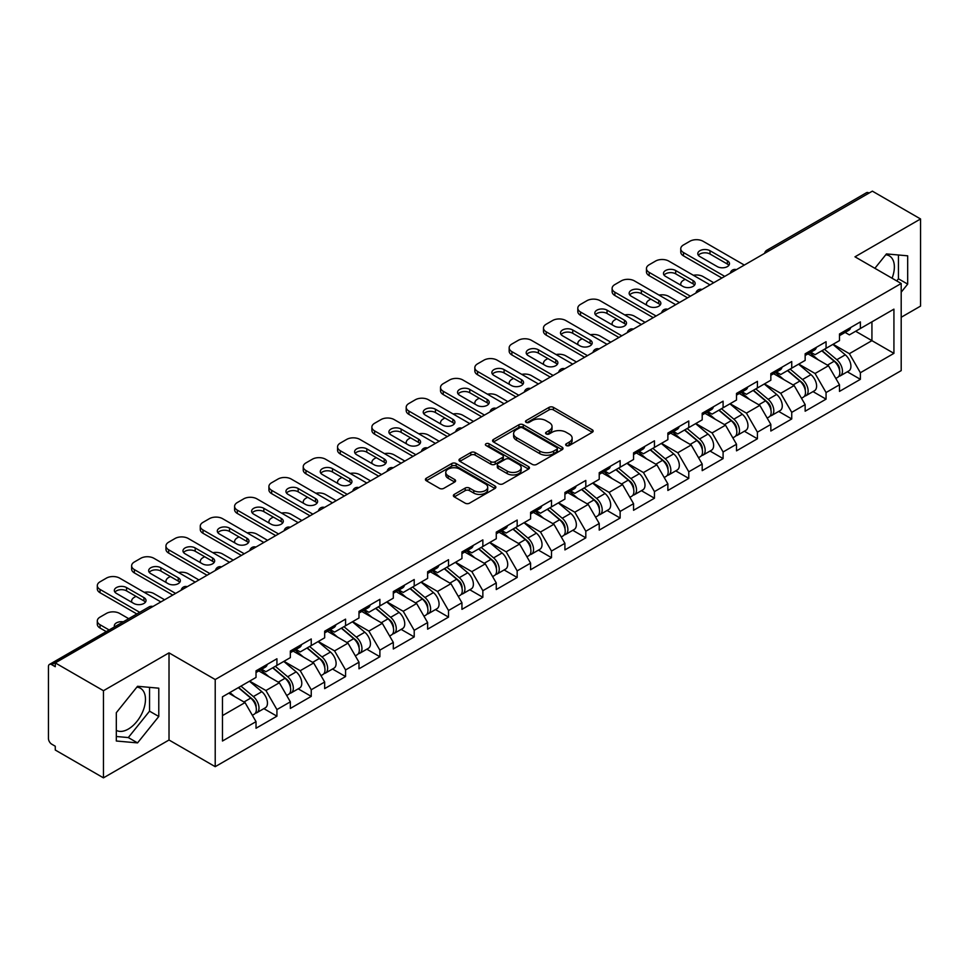 <?xml version="1.0" encoding="UTF-8"?>
<svg xmlns="http://www.w3.org/2000/svg" width="969" height="969" viewBox="0 0 969 969"><rect width="100%" height="100%" fill="white"/><g stroke="black" fill="none" stroke-linecap="round" stroke-linejoin="round"><path stroke-width="1.45" d="M566.296 445.546A2.132 1.235 0 0 0 569.312 445.546L592.265 432.295A3.052 1.768 0 0 0 593.161 431.048A3.052 1.768 0 0 0 592.265 429.8L553.396 407.355A3.052 1.768 0 0 0 549.072 407.355L526.131 420.607A2.132 1.235 0 0 0 525.501 421.479A2.132 1.235 0 0 0 526.131 422.351A2.132 1.235 0 0 0 529.147 422.351L532.114 420.643A9.775 5.644 0 0 1 545.935 420.643L549.181 422.508A9.775 5.644 0 0 1 552.039 426.493A9.775 5.644 0 0 1 549.181 430.49L546.213 432.198A2.132 1.235 0 0 0 545.583 433.07A2.132 1.235 0 0 0 546.213 433.942A2.132 1.235 0 0 0 549.229 433.942L552.209 432.235A9.775 5.644 0 0 1 566.029 432.235L569.263 434.1A9.775 5.644 0 0 1 572.122 438.097A9.775 5.644 0 0 1 569.263 442.082L566.296 443.802A2.132 1.235 0 0 0 565.666 444.674A2.132 1.235 0 0 0 566.296 445.546L566.296 443.802M116.316 730.36A24.273 14.014 120 0 0 128.308 729.076A24.273 14.014 120 0 0 144.163 707.685A24.273 14.014 120 0 0 140.444 688.244A24.273 14.014 120 0 0 136.859 687.142M885.763 254.774A24.273 14.014 -60 0 1 889.348 255.877A24.273 14.014 -60 0 1 892.061 278.224M454.267 494.384A3.052 1.768 0 0 0 453.371 495.631A3.052 1.768 0 0 0 454.267 496.879L465.181 503.177A3.052 1.768 0 0 0 469.493 503.177L494.977 488.461A3.052 1.768 0 0 0 495.874 487.213A3.052 1.768 0 0 0 494.977 485.966L456.108 463.521A3.052 1.768 0 0 0 451.784 463.521L426.299 478.238A3.052 1.768 0 0 0 425.415 479.485A3.052 1.768 0 0 0 426.299 480.733L439.478 488.34A3.052 1.768 0 0 0 443.802 488.34L454.703 482.041A3.052 1.768 0 0 0 455.6 480.794A3.052 1.768 0 0 0 454.703 479.546L448.175 475.779A8.164 4.712 0 0 1 445.776 472.436A8.164 4.712 0 0 1 450.815 468.088A8.164 4.712 0 0 1 459.718 469.105L485.312 483.882A8.164 4.712 0 0 1 487.71 487.213A8.164 4.712 0 0 1 482.659 491.574A8.164 4.712 0 0 1 473.756 490.544L469.493 488.085A3.052 1.768 0 0 0 465.181 488.085L454.267 494.384L454.267 496.879M169.018 652.864L103.453 690.715L55.269 662.893L872.366 191.147L920.55 218.97L854.985 256.821L901.194 283.493L215.215 679.535L169.018 652.864L169.018 740.001L215.215 766.673L215.215 679.535M532.332 464.393A3.052 1.768 0 0 0 536.656 464.393L562.141 449.689A3.052 1.768 0 0 0 563.025 448.441A3.052 1.768 0 0 0 562.141 447.193L523.26 424.749A3.052 1.768 0 0 0 518.948 424.749L493.463 439.466A3.052 1.768 0 0 0 492.567 440.713A3.052 1.768 0 0 0 493.463 441.961L532.332 464.393M486.874 446.006A2.132 1.235 0 0 1 489.042 446.309L489.042 443.766L528.553 466.586A3.052 1.768 0 0 1 529.449 467.833A3.052 1.768 0 0 1 528.553 469.069L503.068 483.785A3.052 1.768 0 0 1 498.756 483.785L459.887 461.341L470.789 455.091L470.789 452.559L459.887 458.846A3.052 1.768 0 0 0 458.991 460.093A3.052 1.768 0 0 0 459.887 461.341L459.887 458.846M470.789 455.091A3.052 1.768 0 0 1 475.113 455.091L475.113 452.559A3.052 1.768 0 0 0 470.789 452.559M475.113 452.559L490.871 461.656A3.052 1.768 0 0 0 495.195 461.656L502.426 457.477A3.052 1.768 0 0 0 503.323 456.229A3.052 1.768 0 0 0 502.426 454.982L486.014 445.51A2.132 1.235 0 0 1 485.384 444.638A2.132 1.235 0 0 1 486.704 443.499A2.132 1.235 0 0 1 489.042 443.766M215.215 766.673L901.194 370.63L901.194 283.493M263.871 708.642L276.928 716.188L276.928 709.574L265.93 690.522L249.639 681.122M276.928 716.188L256.022 728.252L256.022 721.639L222.47 741.019L222.47 696.808L256.022 677.44L256.022 670.839L276.928 658.775L276.928 665.376L290.349 657.624L290.349 651.023L311.243 638.959L311.243 645.56L324.663 637.808L324.663 631.207L345.57 619.143L345.57 625.744L358.99 617.992L358.99 611.391L379.884 599.327L379.884 605.928L393.305 598.176L393.305 591.574L414.211 579.51L414.211 586.112L427.632 578.372L427.632 571.758L448.526 559.694L448.526 566.296L461.947 558.556L461.947 551.942L482.853 539.878L482.853 546.48L496.273 538.74L496.273 532.126L517.167 520.062L517.167 526.676L530.588 518.924L530.588 512.322L551.494 500.246L551.494 506.86L564.915 499.108L564.915 492.506L585.809 480.43L585.809 487.044L599.23 479.292L599.23 472.69L620.136 460.614L620.136 467.228L633.556 459.476L633.556 452.874L654.45 440.81L654.45 447.412L667.871 439.66L667.871 433.058L688.777 420.994L688.777 427.595L702.198 419.843L702.198 413.242L723.092 401.178L723.092 407.779L736.513 400.027L736.513 393.426L757.419 381.362L757.419 387.963L770.839 380.211L770.839 373.61L791.734 361.546L791.734 368.147L805.154 360.407L805.154 353.794L826.06 341.73L826.06 348.331L839.481 340.591L839.481 333.978L860.375 321.914L860.375 328.515L893.927 309.147L893.927 353.358L860.375 372.726L849.377 353.673L833.098 344.274M847.33 371.793L860.375 379.327L860.375 372.726M860.375 379.327L839.481 391.391L839.481 384.79L826.06 392.542L815.062 373.489L798.771 364.09M813.003 391.609L826.06 399.143L826.06 392.542M826.06 399.143L805.154 411.207L805.154 404.606L791.734 412.358L780.735 393.305L764.456 383.906M778.688 411.425L791.734 418.959L791.734 412.358M791.734 418.959L770.839 431.023L770.839 424.422L757.419 432.174L746.421 413.121L730.129 403.722M744.362 431.241L757.419 438.775L757.419 432.174M757.419 438.775L736.513 450.839L736.513 444.238L723.092 451.978L712.094 432.925L695.815 423.526M710.047 451.057L723.092 458.591L723.092 451.978M723.092 458.591L702.198 470.655L702.198 464.054L688.777 471.794L677.779 452.741L661.488 443.342M675.72 470.861L688.777 478.407L688.777 471.794M688.777 478.407L667.871 490.471L667.871 483.87L654.45 491.61L643.452 472.557L627.173 463.158M641.405 490.677L654.45 498.223L654.45 491.61M654.45 498.223L633.556 510.288L633.556 503.686L620.136 511.426L609.138 492.373L592.846 482.974M607.078 510.493L620.136 518.027L620.136 511.426M620.136 518.027L599.23 530.104L599.23 523.49L585.809 531.242L574.811 512.189L558.532 502.79M572.764 530.309L585.809 537.843L585.809 531.242M585.809 537.843L564.915 549.92L564.915 543.306L551.494 551.058L540.496 532.005L524.205 522.606M538.437 550.126L551.494 557.659L551.494 551.058M551.494 557.659L530.588 569.736L530.588 563.122L517.167 570.874L506.169 551.821L489.89 542.422M504.122 569.942L517.167 577.476L517.167 570.874M517.167 577.476L496.273 589.54L496.273 582.938L482.853 590.69L471.855 571.637L455.563 562.238M469.795 589.758L482.853 597.292L482.853 590.69M482.853 597.292L461.947 609.356L461.947 602.754L448.526 610.506L437.528 591.453L421.249 582.054M435.481 609.574L448.526 617.108L448.526 610.506M448.526 617.108L427.632 629.172L427.632 622.57L414.211 630.322L403.213 611.269L386.922 601.87M401.154 629.39L414.211 636.924L414.211 630.322M414.211 636.924L393.305 648.988L393.305 642.386L379.884 650.138L368.886 631.085L352.607 621.686M366.839 649.206L379.884 656.74L379.884 650.138M379.884 656.74L358.99 668.804L358.99 662.202L345.57 669.942L334.571 650.889L318.28 641.49M332.512 669.022L345.57 676.556L345.57 669.942M345.57 676.556L324.663 688.62L324.663 682.019L311.243 689.758L300.245 670.705L283.965 661.306M298.198 688.826L311.243 696.372L311.243 689.758M311.243 696.372L290.349 708.436L290.349 701.835L276.928 709.574M261.666 669.264L265.93 671.723L276.928 665.376M265.93 690.522L279.351 682.782L258.808 670.923M290.349 701.835L279.351 682.782M295.993 649.46L300.245 651.907L311.243 645.56M300.245 670.705L313.665 662.966L293.135 651.107M324.663 682.019L313.665 662.966M330.308 629.644L334.571 632.091L345.57 625.744M334.571 650.889L347.992 643.15L327.449 631.291M358.99 662.202L347.992 643.15M364.635 609.828L368.886 612.275L379.884 605.928M368.886 631.085L382.307 623.333L361.776 611.475M393.305 642.386L382.307 623.333M398.949 590.012L403.213 592.471L414.211 586.112M403.213 611.269L416.634 603.517L396.091 591.659M427.632 622.57L416.634 603.517M433.276 570.196L437.528 572.655L448.526 566.296M437.528 591.453L450.948 583.701L430.418 571.843M461.947 602.754L450.948 583.701M467.591 550.38L471.855 552.839L482.853 546.48M471.855 571.637L485.275 563.885L464.732 552.027M496.273 582.938L485.275 563.885M501.918 530.564L506.169 533.023L517.167 526.676M506.169 551.821L519.59 544.069L499.059 532.211M530.588 563.122L519.59 544.069M536.232 510.748L540.496 513.207L551.494 506.86M540.496 532.005L553.917 524.253L533.374 512.407M564.915 543.306L553.917 524.253M570.559 490.932L574.811 493.391L585.809 487.044M574.811 512.189L588.231 504.437L567.701 492.591M599.23 523.49L588.231 504.437M604.874 471.116L609.138 473.575L620.136 467.228M609.138 492.373L622.558 484.621L602.015 472.775M633.556 503.686L622.558 484.621M639.201 451.312L643.452 453.758L654.45 447.412M643.452 472.557L656.873 464.817L636.342 452.959M667.871 483.87L656.873 464.817M673.516 431.496L677.779 433.942L688.777 427.595M677.779 452.741L691.2 445.001L670.657 433.143M702.198 464.054L691.2 445.001M707.842 411.68L712.094 414.126L723.092 407.779M712.094 432.925L725.515 425.185L704.984 413.327M736.513 444.238L725.515 425.185M742.157 391.864L746.421 394.322L757.419 387.963M746.421 413.121L759.841 405.369L739.299 393.511M770.839 424.422L759.841 405.369M776.484 372.048L780.735 374.506L791.734 368.147M780.735 393.305L794.156 385.553L773.625 373.695M805.154 404.606L794.156 385.553M810.799 352.231L815.062 354.69L826.06 348.331M815.062 373.489L828.483 365.737L807.94 353.879M839.481 384.79L828.483 365.737M869.072 193.049L769.41 250.596M768.005 251.407A4.663 2.689 120 0 1 769.192 250.462A4.663 2.689 60 0 0 766.854 250.232L866.516 192.698A4.663 2.689 60 0 1 868.854 192.928M845.125 332.415L849.377 334.874L860.375 328.515M849.377 353.673L871.93 340.652L871.93 321.853L893.927 309.147M855.651 331.253L893.927 353.358M901.194 317.275L920.55 306.107L920.55 218.97M103.453 690.715L103.453 777.853L55.269 750.03L55.269 746.227L51.745 744.192A4.663 2.689 -120 0 1 48.45 738.475L48.45 666.575A4.663 2.689 -120 0 1 49.419 664.443A4.663 2.689 -120 0 1 51.745 664.673L55.269 666.708L55.269 662.893M103.453 777.853L169.018 740.001M222.47 715.606L245.024 702.586L228.745 693.186M256.022 721.639L245.024 702.586M901.194 292.19L907.674 284.123L907.674 255.816L886.453 253.914L874.886 268.304M158.783 688.184L137.55 686.282L116.316 712.699L116.316 741.006L137.55 742.896L158.783 716.491L158.783 688.184M567.144 445.849L569.263 444.626A9.775 5.644 0 0 0 572.122 440.629L572.122 438.097M552.039 426.493L552.039 429.037A9.775 5.644 0 0 1 549.181 433.022L547.061 434.245M592.265 429.8L592.265 432.295L553.396 409.899A3.052 1.768 0 0 0 549.072 409.899L526.979 422.654M562.093 449.713L523.26 427.293A3.052 1.768 0 0 0 518.948 427.293L493.5 441.985M556.739 449.313A2.132 1.235 0 0 0 557.369 448.441A2.132 1.235 0 0 0 556.739 447.569L522.618 427.874A2.132 1.235 0 0 0 519.59 427.874L516.465 429.679A9.775 5.644 0 0 0 513.606 433.664A9.775 5.644 0 0 0 516.465 437.661L539.781 451.118A9.775 5.644 0 0 0 553.602 451.118L556.739 449.313L556.739 451.857A2.132 1.235 0 0 0 557.369 450.985L557.369 448.441M513.606 433.664L513.606 436.207A9.775 5.644 0 0 0 516.465 440.192L516.465 437.661M556.739 451.857L553.602 453.662A9.775 5.644 0 0 1 539.781 453.662L516.465 440.192M475.113 455.091L490.871 464.199A3.052 1.768 0 0 0 495.195 464.199L502.426 460.021A3.052 1.768 0 0 0 503.323 458.773L503.323 456.229M489.042 446.309L528.517 469.093M507.235 471.104A8.164 4.712 0 0 0 516.138 472.121A8.164 4.712 0 0 0 521.177 467.761A8.164 4.712 0 0 0 518.79 464.43L509.767 459.221A3.052 1.768 0 0 0 505.455 459.221L498.211 463.4A3.052 1.768 0 0 0 497.327 464.648A3.052 1.768 0 0 0 498.211 465.895L507.235 471.104L507.235 473.635A8.164 4.712 0 0 0 516.138 474.665A8.164 4.712 0 0 0 521.177 470.304L521.177 467.761M497.327 464.648L497.327 467.191A3.052 1.768 0 0 0 498.211 468.439L498.211 465.895M507.235 473.635L498.211 468.439M487.71 487.213L487.71 489.757A8.164 4.712 0 0 1 482.659 494.117A8.164 4.712 0 0 1 473.756 493.088L469.493 490.629A3.052 1.768 0 0 0 465.181 490.629L454.316 496.903M445.776 472.436L445.776 474.98A8.164 4.712 0 0 0 448.175 478.311L448.175 475.779M454.667 482.065L448.175 478.311M494.941 488.485L456.108 466.065A3.052 1.768 0 0 0 451.784 466.065L426.348 480.757M896.725 280.913L898.445 278.781L898.445 254.98M898.445 278.781L907.674 284.123M116.316 736.501L128.308 737.566L149.541 711.161L149.541 687.36M149.541 711.161L158.783 716.491M128.308 737.566L137.55 742.896M836.865 363.205L835.314 362.321M838.827 376.299A10.271 5.923 -120 0 0 840.317 375.839A10.271 5.923 -120 0 0 842.17 368.656A10.271 5.923 -120 0 0 836.816 359.717L824.437 349.276M840.317 375.839L848.796 370.945A10.271 5.923 -120 0 0 850.637 363.775A10.271 5.923 -120 0 0 845.295 354.824L832.904 344.383M822.051 350.645L836.174 362.563A6.226 3.597 60 0 1 839.542 370.231M713.741 282.73L703.07 276.565A9.339 5.39 0 0 0 693.392 275.293M685.144 279.302L683.496 280.259A9.339 5.39 0 0 0 680.759 284.062A9.339 5.39 0 0 0 681.013 285.298M835.811 378.443L837.676 377.365A10.271 5.923 -120 0 0 839.529 370.182A10.271 5.923 -120 0 0 834.176 361.243L821.797 350.79M818.224 359.814L809.866 352.764M698.383 255.295A7.158 4.13 180 0 1 710.011 254.023L727.38 264.065A7.158 4.13 180 0 1 728.882 265.324M721.881 278.03L683.496 255.864A9.339 5.39 180 0 1 680.759 252.061L680.759 248.754A9.339 5.39 0 0 0 683.496 252.558L683.496 255.864M842.231 332.391A10.271 5.923 60 0 1 840.317 335.189A10.271 5.923 60 0 1 839.481 335.54M850.697 327.498A10.271 5.923 60 0 1 848.796 330.296L840.317 335.189M680.759 248.754A9.339 5.39 0 0 1 683.496 244.939L689.88 241.257A9.339 5.39 0 0 1 703.07 241.257L744.325 265.07M724.739 276.383L683.496 252.558M710.011 250.717L727.38 260.758A7.158 4.13 180 0 1 729.487 263.677A7.158 4.13 180 0 1 725.066 267.492A7.158 4.13 180 0 1 717.266 266.596L699.884 256.567A7.158 4.13 180 0 1 697.789 253.648A7.158 4.13 180 0 1 702.21 249.82A7.158 4.13 180 0 1 710.011 250.717L710.011 254.023M802.538 383.021L801 382.137M804.512 396.115A10.271 5.923 -120 0 0 806.002 395.655A10.271 5.923 -120 0 0 807.843 388.472A10.271 5.923 -120 0 0 802.502 379.533L790.123 369.08M806.002 395.655L814.469 390.761A10.271 5.923 -120 0 0 816.322 383.591A10.271 5.923 -120 0 0 810.968 374.64L798.589 364.199M787.736 370.461L801.86 382.38A6.226 3.597 60 0 1 805.215 390.047M679.426 302.546L668.755 296.381A9.339 5.39 0 0 0 659.065 295.109M650.829 299.118L649.169 300.063A9.339 5.39 0 0 0 646.444 303.878A9.339 5.39 0 0 0 646.686 305.114M801.496 398.259L803.362 397.181A10.271 5.923 -120 0 0 805.203 389.998A10.271 5.923 -120 0 0 799.861 381.059L787.482 370.606M783.909 379.63L775.551 372.581M768.223 402.838L766.673 401.953M770.185 415.931A10.271 5.923 -120 0 0 771.675 415.471A10.271 5.923 -120 0 0 773.528 408.288A10.271 5.923 -120 0 0 768.175 399.349L755.796 388.896M771.675 415.471L780.154 410.577A10.271 5.923 -120 0 0 781.995 403.407A10.271 5.923 -120 0 0 776.654 394.456L764.262 384.015M753.41 390.277L767.533 402.196A6.226 3.597 60 0 1 770.9 409.863M645.1 322.362L634.429 316.197A9.339 5.39 0 0 0 624.751 314.925M616.502 318.934L614.855 319.879A9.339 5.39 0 0 0 612.117 323.694A9.339 5.39 0 0 0 612.372 324.93M767.169 418.075L769.035 416.985A10.271 5.923 -120 0 0 770.888 409.814A10.271 5.923 -120 0 0 765.534 400.875L753.155 390.422M749.582 399.446L741.224 392.397M733.896 422.654L732.358 421.769M735.871 435.747A10.271 5.923 -120 0 0 737.361 435.287A10.271 5.923 -120 0 0 739.202 428.104A10.271 5.923 -120 0 0 733.86 419.165L721.481 408.712M737.361 435.287L745.827 430.393A10.271 5.923 -120 0 0 747.68 423.211A10.271 5.923 -120 0 0 742.327 414.272L729.948 403.831M719.095 410.093L733.218 422.012A6.226 3.597 60 0 1 736.573 429.679M610.785 342.178L600.114 336.013A9.339 5.39 0 0 0 590.424 334.741M582.187 338.75L580.528 339.695A9.339 5.39 0 0 0 577.803 343.511A9.339 5.39 0 0 0 578.045 344.746M732.855 437.879L734.72 436.801A10.271 5.923 -120 0 0 736.561 429.63A10.271 5.923 -120 0 0 731.22 420.691L718.841 410.238M715.267 419.262L706.91 412.213M699.582 442.47L698.031 441.585M701.544 455.563A10.271 5.923 -120 0 0 703.034 455.091A10.271 5.923 -120 0 0 704.887 447.92A10.271 5.923 -120 0 0 699.533 438.981L687.154 428.528M703.034 455.091L711.512 450.21A10.271 5.923 -120 0 0 713.354 443.027A10.271 5.923 -120 0 0 708.012 434.088L695.621 423.635M684.768 429.909L698.891 441.828A6.226 3.597 60 0 1 702.259 449.495M576.458 361.994L565.787 355.829A9.339 5.39 0 0 0 556.109 354.557M547.86 358.566L546.213 359.511A9.339 5.39 0 0 0 543.476 363.327A9.339 5.39 0 0 0 543.73 364.55M698.528 457.695L700.393 456.617A10.271 5.923 -120 0 0 702.246 449.446A10.271 5.923 -120 0 0 696.893 440.507L684.514 430.054M680.941 439.078L672.583 432.029M665.255 462.286L663.717 461.401M667.229 475.379A10.271 5.923 -120 0 0 668.719 474.907A10.271 5.923 -120 0 0 670.56 467.736A10.271 5.923 -120 0 0 665.219 458.797L652.84 448.344M668.719 474.907L677.186 470.026A10.271 5.923 -120 0 0 679.039 462.843A10.271 5.923 -120 0 0 673.685 453.904L661.306 443.451M650.453 449.725L664.577 461.644A6.226 3.597 60 0 1 667.932 469.311M542.143 381.81L531.472 375.645A9.339 5.39 0 0 0 521.782 374.373M513.546 378.37L511.886 379.327A9.339 5.39 0 0 0 509.161 383.143A9.339 5.39 0 0 0 509.403 384.366M664.213 477.511L666.078 476.433A10.271 5.923 -120 0 0 667.92 469.262A10.271 5.923 -120 0 0 662.578 460.311L650.199 449.87M646.626 458.894L638.268 451.845M664.068 275.111A7.158 4.13 180 0 1 675.684 273.839L693.065 283.869A7.158 4.13 180 0 1 694.567 285.14M687.566 297.846L649.169 275.68A9.339 5.39 180 0 1 646.444 271.865L646.444 268.57A9.339 5.39 0 0 0 649.169 272.374L649.169 275.68M807.916 352.207A10.271 5.923 60 0 1 806.002 355.005A10.271 5.923 60 0 1 805.154 355.357M816.382 347.314A10.271 5.923 60 0 1 814.469 350.112L806.002 355.005M646.444 268.57A9.339 5.39 0 0 1 649.169 264.755L655.553 261.073A9.339 5.39 0 0 1 668.755 261.073L710.011 284.886M690.425 296.199L649.169 272.374M675.684 270.533L693.065 280.574A7.158 4.13 180 0 1 695.161 283.493A7.158 4.13 180 0 1 690.74 287.308A7.158 4.13 180 0 1 682.939 286.412L665.57 276.383A7.158 4.13 180 0 1 663.462 273.464A7.158 4.13 180 0 1 667.883 269.636A7.158 4.13 180 0 1 675.684 270.533L675.684 273.839M629.741 294.927A7.158 4.13 180 0 1 641.369 293.655L658.738 303.685A7.158 4.13 180 0 1 660.24 304.956M653.239 317.662L614.855 295.497A9.339 5.39 180 0 1 612.117 291.681L612.117 288.387A9.339 5.39 0 0 0 614.855 292.19L614.855 295.497M773.589 372.023A10.271 5.923 60 0 1 771.675 374.821A10.271 5.923 60 0 1 770.839 375.173M782.056 367.13A10.271 5.923 60 0 1 780.154 369.928L771.675 374.821M612.117 288.387A9.339 5.39 0 0 1 614.855 284.571L621.238 280.889A9.339 5.39 0 0 1 634.429 280.889L675.684 304.702M656.098 316.015L614.855 292.19M641.369 290.349L658.738 300.39A7.158 4.13 180 0 1 660.846 303.309A7.158 4.13 180 0 1 656.425 307.125A7.158 4.13 180 0 1 648.624 306.228L631.243 296.199A7.158 4.13 180 0 1 629.147 293.268A7.158 4.13 180 0 1 633.569 289.452A7.158 4.13 180 0 1 641.369 290.349L641.369 293.655M595.426 314.743A7.158 4.13 180 0 1 607.042 313.471L624.424 323.501A7.158 4.13 180 0 1 625.926 324.772M618.925 337.478L580.528 315.313A9.339 5.39 180 0 1 577.803 311.497L577.803 308.203A9.339 5.39 0 0 0 580.528 312.006L580.528 315.313M739.274 391.839A10.271 5.923 60 0 1 737.361 394.637A10.271 5.923 60 0 1 736.513 394.989M747.741 386.946A10.271 5.923 60 0 1 745.827 389.744L737.361 394.637M577.803 308.203A9.339 5.39 0 0 1 580.528 304.387L586.911 300.705A9.339 5.39 0 0 1 600.114 300.705L641.369 324.518M621.783 335.819L580.528 312.006M607.042 310.165L624.424 320.206A7.158 4.13 180 0 1 626.519 323.125A7.158 4.13 180 0 1 622.098 326.941A7.158 4.13 180 0 1 614.298 326.044L596.928 316.015A7.158 4.13 180 0 1 594.821 313.084A7.158 4.13 180 0 1 599.242 309.268A7.158 4.13 180 0 1 607.042 310.165L607.042 313.471M561.099 334.559A7.158 4.13 180 0 1 572.727 333.288L590.097 343.317A7.158 4.13 180 0 1 591.599 344.589M584.598 357.295L546.213 335.129A9.339 5.39 180 0 1 543.476 331.313L543.476 328.019A9.339 5.39 0 0 0 546.213 331.822L546.213 335.129M704.947 411.655A10.271 5.923 60 0 1 703.034 414.453A10.271 5.923 60 0 1 702.198 414.793M713.414 406.762A10.271 5.923 60 0 1 711.512 409.56L703.034 414.453M543.476 328.019A9.339 5.39 0 0 1 546.213 324.203L552.596 320.521A9.339 5.39 0 0 1 565.787 320.521L607.042 344.334M587.456 355.635L546.213 331.822M572.727 329.981L590.097 340.01A7.158 4.13 180 0 1 592.204 342.941A7.158 4.13 180 0 1 587.783 346.757A7.158 4.13 180 0 1 579.983 345.86L562.601 335.819A7.158 4.13 180 0 1 560.506 332.9A7.158 4.13 180 0 1 564.927 329.085A7.158 4.13 180 0 1 572.727 329.981L572.727 333.288M526.785 354.363A7.158 4.13 180 0 1 538.401 353.104L555.782 363.133A7.158 4.13 180 0 1 557.284 364.405M550.283 377.111L511.886 354.945A9.339 5.39 180 0 1 509.161 351.129L509.161 347.823A9.339 5.39 0 0 0 511.886 351.638L511.886 354.945M670.633 431.471A10.271 5.923 60 0 1 668.719 434.269A10.271 5.923 60 0 1 667.871 434.609M679.099 426.578A10.271 5.923 60 0 1 677.186 429.376L668.719 434.269M509.161 347.823A9.339 5.39 0 0 1 511.886 344.019L518.27 340.337A9.339 5.39 0 0 1 531.472 340.337L572.727 364.15M553.142 375.451L511.886 351.638M538.401 349.797L555.782 359.826A7.158 4.13 180 0 1 557.878 362.757A7.158 4.13 180 0 1 553.456 366.573A7.158 4.13 180 0 1 545.656 365.676L528.287 355.635A7.158 4.13 180 0 1 526.179 352.716A7.158 4.13 180 0 1 530.6 348.901A7.158 4.13 180 0 1 538.401 349.797L538.401 353.104M630.94 482.102L629.39 481.205M632.902 495.183A10.271 5.923 -120 0 0 634.392 494.723A10.271 5.923 -120 0 0 636.245 487.552A10.271 5.923 -120 0 0 630.892 478.601L618.513 468.16M634.392 494.723L642.871 489.842A10.271 5.923 -120 0 0 644.712 482.659A10.271 5.923 -120 0 0 639.37 473.72L626.979 463.267M616.127 469.541L630.25 481.46A6.226 3.597 60 0 1 633.617 489.127M507.817 401.614L497.145 395.461A9.339 5.39 0 0 0 487.468 394.189M479.219 398.186L477.572 399.143A9.339 5.39 0 0 0 474.834 402.959A9.339 5.39 0 0 0 475.089 404.182M629.886 497.327L631.752 496.249A10.271 5.923 -120 0 0 633.605 489.079A10.271 5.923 -120 0 0 628.251 480.127L615.872 469.686M612.299 478.71L603.941 471.661M492.458 374.179A7.158 4.13 180 0 1 504.086 372.92L521.455 382.949A7.158 4.13 180 0 1 522.957 384.221M515.956 396.915L477.572 374.761A9.339 5.39 180 0 1 474.834 370.945L474.834 367.639A9.339 5.39 0 0 0 477.572 371.454L477.572 374.761M636.306 451.288A10.271 5.923 60 0 1 634.392 454.073A10.271 5.923 60 0 1 633.556 454.425M644.773 446.394A10.271 5.923 60 0 1 642.871 449.192L634.392 454.073M474.834 367.639A9.339 5.39 0 0 1 477.572 363.835L483.955 360.153A9.339 5.39 0 0 1 497.145 360.153L538.401 383.966M518.815 395.267L477.572 371.454M504.086 369.613L521.455 379.642A7.158 4.13 180 0 1 523.563 382.561A7.158 4.13 180 0 1 519.142 386.389A7.158 4.13 180 0 1 511.341 385.492L493.96 375.451A7.158 4.13 180 0 1 491.864 372.532A7.158 4.13 180 0 1 496.285 368.717A7.158 4.13 180 0 1 504.086 369.613L504.086 372.92M596.613 501.918L595.075 501.021M598.588 514.999A10.271 5.923 -120 0 0 600.077 514.539A10.271 5.923 -120 0 0 601.919 507.368A10.271 5.923 -120 0 0 596.577 498.417L584.198 487.976M600.077 514.539L608.544 509.646A10.271 5.923 -120 0 0 610.397 502.475A10.271 5.923 -120 0 0 605.044 493.536L592.665 483.083M581.812 489.357L595.935 501.264A6.226 3.597 60 0 1 599.29 508.931M473.502 421.43L462.831 415.277A9.339 5.39 0 0 0 453.141 414.005M444.904 418.002L443.245 418.959A9.339 5.39 0 0 0 440.52 422.775A9.339 5.39 0 0 0 440.762 423.998M595.572 517.143L597.437 516.065A10.271 5.923 -120 0 0 599.278 508.895A10.271 5.923 -120 0 0 593.936 499.943L581.557 489.502M577.984 498.526L569.627 491.477M458.143 393.995A7.158 4.13 180 0 1 469.759 392.724L487.141 402.765A7.158 4.13 180 0 1 488.642 404.037M481.641 416.731L443.245 394.565A9.339 5.39 180 0 1 440.52 390.761L440.52 387.455A9.339 5.39 0 0 0 443.245 391.27L443.245 394.565M601.991 471.091A10.271 5.923 60 0 1 600.077 473.889A10.271 5.923 60 0 1 599.23 474.241M610.458 466.21A10.271 5.923 60 0 1 608.544 469.008L600.077 473.889M440.52 387.455A9.339 5.39 0 0 1 443.245 383.651L449.628 379.969A9.339 5.39 0 0 1 462.831 379.969L504.086 403.782M484.5 415.083L443.245 391.27M469.759 389.429L487.141 399.458A7.158 4.13 180 0 1 489.236 402.377A7.158 4.13 180 0 1 484.815 406.205A7.158 4.13 180 0 1 477.014 405.308L459.645 395.267A7.158 4.13 180 0 1 457.538 392.348A7.158 4.13 180 0 1 461.959 388.533A7.158 4.13 180 0 1 469.759 389.429L469.759 392.724M562.299 521.734L560.748 520.837M564.261 534.815A10.271 5.923 -120 0 0 565.751 534.355A10.271 5.923 -120 0 0 567.604 527.184A10.271 5.923 -120 0 0 562.25 518.233L549.871 507.792M565.751 534.355L574.229 529.462A10.271 5.923 -120 0 0 576.071 522.291A10.271 5.923 -120 0 0 570.729 513.352L558.338 502.899M547.485 509.173L561.608 521.08A6.226 3.597 60 0 1 564.975 528.747M439.175 441.246L428.504 435.093A9.339 5.39 0 0 0 418.826 433.809M410.577 437.818L408.93 438.775A9.339 5.39 0 0 0 406.193 442.579A9.339 5.39 0 0 0 406.447 443.814M561.245 536.959L563.11 535.881A10.271 5.923 -120 0 0 564.963 528.711A10.271 5.923 -120 0 0 559.61 519.759L547.231 509.319M543.657 518.342L535.3 511.293M423.816 413.811A7.158 4.13 180 0 1 435.444 412.54L452.814 422.581A7.158 4.13 180 0 1 454.316 423.853M447.315 436.547L408.93 414.381A9.339 5.39 180 0 1 406.193 410.577L406.193 407.271A9.339 5.39 0 0 0 408.93 411.086L408.93 414.381M567.664 490.908A10.271 5.923 60 0 1 565.751 493.706A10.271 5.923 60 0 1 564.915 494.057M576.131 486.026A10.271 5.923 60 0 1 574.229 488.824L565.751 493.706M406.193 407.271A9.339 5.39 0 0 1 408.93 403.467L415.313 399.773A9.339 5.39 0 0 1 428.504 399.773L469.759 423.598M450.173 434.899L408.93 411.086M435.444 409.245L452.814 419.274A7.158 4.13 180 0 1 454.921 422.193A7.158 4.13 180 0 1 450.5 426.009A7.158 4.13 180 0 1 442.7 425.112L425.318 415.083A7.158 4.13 180 0 1 423.223 412.164A7.158 4.13 180 0 1 427.644 408.349A7.158 4.13 180 0 1 435.444 409.245L435.444 412.54M527.972 541.55L526.433 540.654M529.946 554.631A10.271 5.923 -120 0 0 531.436 554.171A10.271 5.923 -120 0 0 533.277 547A10.271 5.923 -120 0 0 527.935 538.049L515.556 527.608M531.436 554.171L539.903 549.278A10.271 5.923 -120 0 0 541.756 542.107A10.271 5.923 -120 0 0 536.402 533.156L524.023 522.715M513.17 528.977L527.293 540.896A6.226 3.597 60 0 1 530.649 548.563M404.86 461.062L394.189 454.909A9.339 5.39 0 0 0 384.499 453.625M376.263 457.634L374.603 458.591A9.339 5.39 0 0 0 371.878 462.395A9.339 5.39 0 0 0 372.12 463.63M526.93 556.775L528.795 555.697A10.271 5.923 -120 0 0 530.637 548.515A10.271 5.923 -120 0 0 525.295 539.576L512.916 529.135M509.343 538.158L500.985 531.109M389.502 433.627A7.158 4.13 180 0 1 401.118 432.356L418.499 442.397A7.158 4.13 180 0 1 420.001 443.669M413 456.363L374.603 434.197A9.339 5.39 180 0 1 371.878 430.393L371.878 427.087A9.339 5.39 0 0 0 374.603 430.902L374.603 434.197M533.35 510.724A10.271 5.923 60 0 1 531.436 513.522A10.271 5.923 60 0 1 530.588 513.873M541.816 505.83A10.271 5.923 60 0 1 539.903 508.628L531.436 513.522M371.878 427.087A9.339 5.39 0 0 1 374.603 423.271L380.987 419.589A9.339 5.39 0 0 1 394.189 419.589L435.444 443.414M415.858 454.715L374.603 430.902M401.118 429.061L418.499 439.09A7.158 4.13 180 0 1 420.594 442.009A7.158 4.13 180 0 1 416.173 445.825A7.158 4.13 180 0 1 408.373 444.928L391.004 434.899A7.158 4.13 180 0 1 388.896 431.98A7.158 4.13 180 0 1 393.317 428.165A7.158 4.13 180 0 1 401.118 429.061L401.118 432.356M493.657 561.354L492.107 560.47M495.619 574.447A10.271 5.923 -120 0 0 497.109 573.987A10.271 5.923 -120 0 0 498.962 566.817A10.271 5.923 -120 0 0 493.609 557.865L481.23 547.424M497.109 573.987L505.588 569.094A10.271 5.923 -120 0 0 507.429 561.923A10.271 5.923 -120 0 0 502.087 552.972L489.696 542.531M478.843 548.793L492.967 560.712A6.226 3.597 60 0 1 496.334 568.379M370.533 480.878L359.862 474.725A9.339 5.39 0 0 0 350.184 473.441M341.936 477.451L340.289 478.407A9.339 5.39 0 0 0 337.551 482.211A9.339 5.39 0 0 0 337.806 483.446M492.603 576.591L494.469 575.513A10.271 5.923 -120 0 0 496.322 568.331A10.271 5.923 -120 0 0 490.968 559.392L478.589 548.938M475.016 557.974L466.658 550.925M355.175 453.444A7.158 4.13 180 0 1 366.803 452.172L384.172 462.213A7.158 4.13 180 0 1 385.674 463.473M378.673 476.179L340.289 454.013A9.339 5.39 180 0 1 337.551 450.21L337.551 446.903A9.339 5.39 0 0 0 340.289 450.718L340.289 454.013M499.023 530.54A10.271 5.923 60 0 1 497.109 533.338A10.271 5.923 60 0 1 496.273 533.689M507.49 525.646A10.271 5.923 60 0 1 505.588 528.444L497.109 533.338M337.551 446.903A9.339 5.39 0 0 1 340.289 443.087L346.672 439.405A9.339 5.39 0 0 1 359.862 439.405L401.118 463.218M381.532 474.531L340.289 450.718M366.803 448.865L384.172 458.906A7.158 4.13 180 0 1 386.268 461.825A7.158 4.13 180 0 1 381.859 465.641A7.158 4.13 180 0 1 374.058 464.745L356.677 454.715A7.158 4.13 180 0 1 354.581 451.796A7.158 4.13 180 0 1 359.002 447.981A7.158 4.13 180 0 1 366.803 448.865L366.803 452.172M459.33 581.17L457.792 580.286M461.305 594.263A10.271 5.923 -120 0 0 462.794 593.803A10.271 5.923 -120 0 0 464.635 586.62A10.271 5.923 -120 0 0 459.294 577.681L446.915 567.24M462.794 593.803L471.261 588.91A10.271 5.923 -120 0 0 473.114 581.739A10.271 5.923 -120 0 0 467.761 572.788L455.382 562.347M444.529 568.609L458.652 580.528A6.226 3.597 60 0 1 462.007 588.195M336.219 500.694L325.548 494.529A9.339 5.39 0 0 0 315.858 493.257M307.621 497.267L305.962 498.223A9.339 5.39 0 0 0 303.236 502.027A9.339 5.39 0 0 0 303.479 503.262M458.289 596.407L460.154 595.329A10.271 5.923 -120 0 0 461.995 588.147A10.271 5.923 -120 0 0 456.653 579.208L444.274 568.755M440.701 577.778L432.344 570.729M320.86 473.26A7.158 4.13 180 0 1 332.476 471.988L349.857 482.017A7.158 4.13 180 0 1 351.359 483.289M344.358 495.995L305.962 473.829A9.339 5.39 180 0 1 303.236 470.026L303.236 466.719A9.339 5.39 0 0 0 305.962 470.522L305.962 473.829M464.708 550.356A10.271 5.923 60 0 1 462.794 553.154A10.271 5.923 60 0 1 461.947 553.505M473.175 545.462A10.271 5.923 60 0 1 471.261 548.26L462.794 553.154M303.236 466.719A9.339 5.39 0 0 1 305.962 462.903L312.345 459.221A9.339 5.39 0 0 1 325.548 459.221L366.803 483.034M347.217 494.347L305.962 470.522M332.476 468.681L349.857 478.722A7.158 4.13 180 0 1 351.953 481.641A7.158 4.13 180 0 1 347.532 485.457A7.158 4.13 180 0 1 339.731 484.561L322.362 474.531A7.158 4.13 180 0 1 320.254 471.612A7.158 4.13 180 0 1 324.676 467.785A7.158 4.13 180 0 1 332.476 468.681L332.476 471.988M425.016 600.986L423.465 600.102M426.978 614.08A10.271 5.923 -120 0 0 428.468 613.619A10.271 5.923 -120 0 0 430.321 606.437A10.271 5.923 -120 0 0 424.967 597.498L412.588 587.044M428.468 613.619L436.946 608.726A10.271 5.923 -120 0 0 438.787 601.555A10.271 5.923 -120 0 0 433.446 592.604L421.055 582.163M410.202 588.425L424.325 600.344A6.226 3.597 60 0 1 427.692 608.011M301.892 520.51L291.221 514.345A9.339 5.39 0 0 0 281.543 513.073M273.294 517.083L271.647 518.027A9.339 5.39 0 0 0 268.91 521.843A9.339 5.39 0 0 0 269.164 523.078M423.962 616.223L425.827 615.145A10.271 5.923 -120 0 0 427.68 607.963A10.271 5.923 -120 0 0 422.327 599.024L409.948 588.571M406.374 597.594L398.017 590.545M286.533 493.076A7.158 4.13 180 0 1 298.161 491.804L315.531 501.833A7.158 4.13 180 0 1 317.033 503.105M310.032 515.811L271.647 493.645A9.339 5.39 180 0 1 268.91 489.829L268.91 486.535A9.339 5.39 0 0 0 271.647 490.338L271.647 493.645M430.381 570.172A10.271 5.923 60 0 1 428.468 572.97A10.271 5.923 60 0 1 427.632 573.321M438.848 565.278A10.271 5.923 60 0 1 436.946 568.076L428.468 572.97M268.91 486.535A9.339 5.39 0 0 1 271.647 482.719L278.03 479.037A9.339 5.39 0 0 1 291.221 479.037L332.476 502.85M312.89 514.164L271.647 490.338M298.161 488.497L315.531 498.538A7.158 4.13 180 0 1 317.626 501.457A7.158 4.13 180 0 1 313.217 505.273A7.158 4.13 180 0 1 305.417 504.377L288.035 494.347A7.158 4.13 180 0 1 285.94 491.416A7.158 4.13 180 0 1 290.361 487.601A7.158 4.13 180 0 1 298.161 488.497L298.161 491.804M390.689 620.802L389.15 619.918M392.663 633.896A10.271 5.923 -120 0 0 394.153 633.435A10.271 5.923 -120 0 0 395.994 626.253A10.271 5.923 -120 0 0 390.652 617.314L378.273 606.86M394.153 633.435L402.619 628.542A10.271 5.923 -120 0 0 404.473 621.371A10.271 5.923 -120 0 0 399.119 612.42L386.74 601.979M375.887 608.241L390.01 620.16A6.226 3.597 60 0 1 393.366 627.827M267.577 540.327L256.906 534.161A9.339 5.39 0 0 0 247.216 532.889M238.98 536.899L237.32 537.843A9.339 5.39 0 0 0 234.595 541.659A9.339 5.39 0 0 0 234.837 542.894M389.647 636.039L391.512 634.949A10.271 5.923 -120 0 0 393.353 627.779A10.271 5.923 -120 0 0 388.012 618.84L375.633 608.387M372.06 617.41L363.702 610.361M252.219 512.892A7.158 4.13 180 0 1 263.834 511.62L281.216 521.649A7.158 4.13 180 0 1 282.718 522.921M275.717 535.627L237.32 513.461A9.339 5.39 180 0 1 234.595 509.646L234.595 506.351A9.339 5.39 0 0 0 237.32 510.154L237.32 513.461M396.067 589.988A10.271 5.923 60 0 1 394.153 592.786A10.271 5.923 60 0 1 393.305 593.137M404.533 585.094A10.271 5.923 60 0 1 402.619 587.892L394.153 592.786M234.595 506.351A9.339 5.39 0 0 1 237.32 502.536L243.703 498.853A9.339 5.39 0 0 1 256.906 498.853L298.161 522.666M278.575 533.967L237.32 510.154M263.834 508.313L281.216 518.354A7.158 4.13 180 0 1 283.311 521.274A7.158 4.13 180 0 1 278.89 525.089A7.158 4.13 180 0 1 271.09 524.193L253.721 514.164A7.158 4.13 180 0 1 251.613 511.232A7.158 4.13 180 0 1 256.034 507.417A7.158 4.13 180 0 1 263.834 508.313L263.834 511.62M356.374 640.618L354.824 639.734M358.336 653.712A10.271 5.923 -120 0 0 359.826 653.239A10.271 5.923 -120 0 0 361.679 646.069A10.271 5.923 -120 0 0 356.326 637.13L343.947 626.677M359.826 653.239L368.305 648.358A10.271 5.923 -120 0 0 370.146 641.175A10.271 5.923 -120 0 0 364.804 632.236L352.413 621.795M341.56 628.057L355.684 639.976A6.226 3.597 60 0 1 359.051 647.643M233.25 560.143L222.579 553.977A9.339 5.39 0 0 0 212.901 552.705M204.653 556.715L203.005 557.659A9.339 5.39 0 0 0 200.268 561.475A9.339 5.39 0 0 0 200.522 562.71M355.32 655.843L357.186 654.765A10.271 5.923 -120 0 0 359.039 647.595A10.271 5.923 -120 0 0 353.685 638.656L341.306 628.203M337.733 637.227L329.375 630.177M217.892 532.708A7.158 4.13 180 0 1 229.52 531.436L246.889 541.465A7.158 4.13 180 0 1 248.391 542.737M241.39 555.443L203.005 533.277A9.339 5.39 180 0 1 200.268 529.462L200.268 526.167A9.339 5.39 0 0 0 203.005 529.97L203.005 533.277M361.74 609.804A10.271 5.923 60 0 1 359.826 612.602A10.271 5.923 60 0 1 358.99 612.941M370.206 604.91A10.271 5.923 60 0 1 368.305 607.708L359.826 612.602M200.268 526.167A9.339 5.39 0 0 1 203.005 522.352L209.389 518.669A9.339 5.39 0 0 1 222.579 518.669L263.834 542.483M244.249 553.784L203.005 529.97M229.52 528.129L246.889 538.17A7.158 4.13 180 0 1 248.985 541.09A7.158 4.13 180 0 1 244.576 544.905A7.158 4.13 180 0 1 236.775 544.009L219.394 533.98A7.158 4.13 180 0 1 217.298 531.048A7.158 4.13 180 0 1 221.719 527.233A7.158 4.13 180 0 1 229.52 528.129L229.52 531.436M322.047 660.434L320.509 659.55M324.021 673.528A10.271 5.923 -120 0 0 325.511 673.055A10.271 5.923 -120 0 0 327.352 665.885A10.271 5.923 -120 0 0 322.011 656.946L309.632 646.493M325.511 673.055L333.978 668.174A10.271 5.923 -120 0 0 335.831 660.991A10.271 5.923 -120 0 0 330.477 652.052L318.098 641.599M307.246 647.873L321.369 659.792A6.226 3.597 60 0 1 324.724 667.459M198.936 579.959L188.265 573.793A9.339 5.39 0 0 0 178.575 572.522M170.338 576.531L168.679 577.476A9.339 5.39 0 0 0 165.953 581.291A9.339 5.39 0 0 0 166.196 582.514M321.005 675.659L322.871 674.581A10.271 5.923 -120 0 0 324.712 667.411A10.271 5.923 -120 0 0 319.37 658.46L306.991 648.019M303.418 657.043L295.06 649.993M183.577 552.524A7.158 4.13 180 0 1 195.193 551.252L212.574 561.281A7.158 4.13 180 0 1 214.076 562.553M207.075 575.259L168.679 553.093A9.339 5.39 180 0 1 165.953 549.278L165.953 545.971A9.339 5.39 0 0 0 168.679 549.786L168.679 553.093M327.425 629.62A10.271 5.923 60 0 1 325.511 632.418A10.271 5.923 60 0 1 324.663 632.757M335.892 624.726A10.271 5.923 60 0 1 333.978 627.524L325.511 632.418M165.953 545.971A9.339 5.39 0 0 1 168.679 542.168L175.062 538.485A9.339 5.39 0 0 1 188.265 538.485L229.52 562.299M209.934 573.6L168.679 549.786M195.193 547.945L212.574 557.974A7.158 4.13 180 0 1 214.67 560.906A7.158 4.13 180 0 1 210.249 564.721A7.158 4.13 180 0 1 202.448 563.825L185.079 553.784A7.158 4.13 180 0 1 182.971 550.864A7.158 4.13 180 0 1 187.392 547.049A7.158 4.13 180 0 1 195.193 547.945L195.193 551.252M287.732 680.25L286.182 679.366M289.695 693.344A10.271 5.923 -120 0 0 291.185 692.871A10.271 5.923 -120 0 0 293.038 685.701A10.271 5.923 -120 0 0 287.684 676.762L275.305 666.309M291.185 692.871L299.663 687.99A10.271 5.923 -120 0 0 301.504 680.807A10.271 5.923 -120 0 0 296.163 671.868L283.772 661.415M272.919 667.689L287.042 679.608A6.226 3.597 60 0 1 290.409 687.275M164.609 599.775L153.938 593.609A9.339 5.39 0 0 0 144.26 592.338M136.011 596.335L134.364 597.292A9.339 5.39 0 0 0 131.627 601.107A9.339 5.39 0 0 0 131.881 602.33M286.679 695.476L288.544 694.398A10.271 5.923 -120 0 0 290.397 687.227A10.271 5.923 -120 0 0 285.043 678.276L272.664 667.835M269.091 676.859L260.734 669.809M149.25 572.328A7.158 4.13 180 0 1 160.878 571.068L178.248 581.097A7.158 4.13 180 0 1 179.75 582.369M172.748 595.075L134.364 572.909A9.339 5.39 180 0 1 131.627 569.094L131.627 565.787A9.339 5.39 0 0 0 134.364 569.602L134.364 572.909M293.098 649.436A10.271 5.923 60 0 1 291.185 652.234A10.271 5.923 60 0 1 290.349 652.573M301.565 644.542A10.271 5.923 60 0 1 299.663 647.34L291.185 652.234M131.627 565.787A9.339 5.39 0 0 1 134.364 561.984L140.747 558.301A9.339 5.39 0 0 1 153.938 558.301L195.193 582.115M175.607 593.416L134.364 569.602M160.878 567.761L178.248 577.79A7.158 4.13 180 0 1 180.343 580.722A7.158 4.13 180 0 1 175.934 584.537A7.158 4.13 180 0 1 168.134 583.641L150.752 573.6A7.158 4.13 180 0 1 148.657 570.68A7.158 4.13 180 0 1 153.078 566.865A7.158 4.13 180 0 1 160.878 567.761L160.878 571.068M253.406 700.066L251.867 699.17M255.38 713.148A10.271 5.923 -120 0 0 256.87 712.687A10.271 5.923 -120 0 0 258.711 705.517A10.271 5.923 -120 0 0 253.369 696.566L240.978 686.125M256.87 712.687L265.336 707.794A10.271 5.923 -120 0 0 267.178 700.623A10.271 5.923 -120 0 0 261.836 691.684L249.457 681.231M238.604 687.505L252.727 699.424A6.226 3.597 60 0 1 256.082 707.079M123.269 621.807A7.158 4.13 0 0 0 114.33 625.804A7.158 4.13 0 0 0 114.56 626.834M128.707 618.67L119.623 613.425A9.339 5.39 0 0 0 106.42 613.425L100.037 617.108A9.339 5.39 0 0 0 97.312 620.923A9.339 5.39 0 0 0 100.037 624.726L100.037 628.033L106.263 631.618M109.122 629.971L100.037 624.726M252.364 715.292L254.229 714.214A10.271 5.923 -120 0 0 256.07 707.043A10.271 5.923 -120 0 0 250.729 698.092L238.35 687.651M234.777 696.675L229.871 692.544M100.037 628.033A9.339 5.39 180 0 1 97.312 624.218L97.312 620.923M114.936 592.144A7.158 4.13 180 0 1 126.551 590.872L143.933 600.913A7.158 4.13 180 0 1 145.435 602.185M136.847 613.971L100.037 592.725A9.339 5.39 180 0 1 97.312 588.91L97.312 585.603A9.339 5.39 0 0 0 100.037 589.418L100.037 592.725M258.784 669.24A10.271 5.923 60 0 1 256.87 672.038A10.271 5.923 60 0 1 256.022 672.389M267.25 664.359A10.271 5.923 60 0 1 265.336 667.156L256.87 672.038M97.312 585.603A9.339 5.39 0 0 1 100.037 581.8L106.42 578.118A9.339 5.39 0 0 1 119.623 578.118L160.878 601.931M139.706 612.311L100.037 589.418M126.551 587.577L143.933 597.607A7.158 4.13 180 0 1 146.028 600.526A7.158 4.13 180 0 1 141.607 604.353A7.158 4.13 180 0 1 133.807 603.457L116.437 593.416A7.158 4.13 180 0 1 114.33 590.496A7.158 4.13 180 0 1 118.751 586.681A7.158 4.13 180 0 1 126.551 587.577L126.551 590.872M151.636 607.26L51.745 664.673M152.593 606.703A4.663 2.689 -60 0 0 151.418 607.139A4.663 2.689 -120 0 0 149.081 606.909L49.419 664.443M733.678 271.223A4.663 2.689 120 0 1 734.865 270.278A4.663 2.689 -60 0 1 736.052 269.854M699.364 291.039A4.663 2.689 120 0 1 700.551 290.094A4.663 2.689 -60 0 1 701.726 289.67M665.037 310.855A4.663 2.689 120 0 1 666.224 309.91A4.663 2.689 -60 0 1 667.411 309.486M630.722 330.659A4.663 2.689 120 0 1 631.909 329.726A4.663 2.689 -60 0 1 633.084 329.303M596.395 350.475A4.663 2.689 120 0 1 597.582 349.543A4.663 2.689 -60 0 1 598.769 349.106M562.081 370.291A4.663 2.689 120 0 1 563.268 369.359A4.663 2.689 -60 0 1 564.442 368.923M527.754 390.107A4.663 2.689 120 0 1 528.941 389.175A4.663 2.689 -60 0 1 530.128 388.739M493.439 409.923A4.663 2.689 120 0 1 494.626 408.991A4.663 2.689 -60 0 1 495.801 408.555M459.112 429.739A4.663 2.689 120 0 1 460.299 428.807A4.663 2.689 -60 0 1 461.486 428.371M424.797 449.555A4.663 2.689 120 0 1 425.985 448.611A4.663 2.689 -60 0 1 427.159 448.187M390.471 469.371A4.663 2.689 120 0 1 391.658 468.427A4.663 2.689 -60 0 1 392.845 468.003M356.156 489.188A4.663 2.689 120 0 1 357.343 488.243A4.663 2.689 -60 0 1 358.518 487.819M321.829 509.004A4.663 2.689 120 0 1 323.016 508.059A4.663 2.689 -60 0 1 324.203 507.635M287.514 528.82A4.663 2.689 120 0 1 288.701 527.875A4.663 2.689 -60 0 1 289.876 527.451M253.188 548.624A4.663 2.689 120 0 1 254.375 547.691A4.663 2.689 -60 0 1 255.562 547.267M218.873 568.44A4.663 2.689 120 0 1 220.06 567.507A4.663 2.689 -60 0 1 221.235 567.071M184.546 588.256A4.663 2.689 120 0 1 185.733 587.323A4.663 2.689 -60 0 1 186.92 586.887M569.263 444.626L569.263 442.082M546.213 433.942L546.213 432.198M549.181 433.022L549.181 430.49M526.131 422.351L526.131 420.607M549.072 409.899L549.072 407.355M553.396 409.899L553.396 407.355M493.463 441.961L493.463 439.466M518.948 427.293L518.948 424.749M523.26 427.293L523.26 424.749M562.141 449.689L562.141 447.193M539.781 453.662L539.781 451.118M553.602 453.662L553.602 451.118M490.871 464.199L490.871 461.656M495.195 464.199L495.195 461.656M502.426 460.021L502.426 457.477M528.553 469.069L528.553 466.586M465.181 490.629L465.181 488.085M469.493 490.629L469.493 488.085M473.756 493.088L473.756 490.544M454.703 482.041L454.703 479.546M426.299 480.733L426.299 478.238M451.784 466.065L451.784 463.521M456.108 466.065L456.108 463.521M494.977 488.461L494.977 485.966M836.816 359.717L845.295 354.824M827.441 365.131L834.176 361.243M727.38 260.758L727.38 264.065M802.502 379.533L810.968 374.64M793.114 384.947L799.861 381.059M768.175 399.349L776.654 394.456M758.8 404.763L765.534 400.875M733.86 419.165L742.327 414.272M724.473 424.579L731.22 420.691M699.533 438.981L708.012 434.088M690.158 444.396L696.893 440.507M665.219 458.797L673.685 453.904M655.831 464.212L662.578 460.311M693.065 280.574L693.065 283.869M658.738 300.39L658.738 303.685M624.424 320.206L624.424 323.501M590.097 340.01L590.097 343.317M555.782 359.826L555.782 363.133M630.892 478.601L639.37 473.72M621.517 484.028L628.251 480.127M521.455 379.642L521.455 382.949M596.577 498.417L605.044 493.536M587.19 503.844L593.936 499.943M487.141 399.458L487.141 402.765M562.25 518.233L570.729 513.352M552.875 523.66L559.61 519.759M452.814 419.274L452.814 422.581M527.935 538.049L536.402 533.156M518.548 543.476L525.295 539.576M418.499 439.09L418.499 442.397M493.609 557.865L502.087 552.972M484.234 563.28L490.968 559.392M384.172 458.906L384.172 462.213M459.294 577.681L467.761 572.788M449.907 583.096L456.653 579.208M349.857 478.722L349.857 482.017M424.967 597.498L433.446 592.604M415.58 602.912L422.327 599.024M315.531 498.538L315.531 501.833M390.652 617.314L399.119 612.42M381.265 622.728L388.012 618.84M281.216 518.354L281.216 521.649M356.326 637.13L364.804 632.236M346.938 642.544L353.685 638.656M246.889 538.17L246.889 541.465M322.011 656.946L330.477 652.052M312.624 662.36L319.37 658.46M212.574 557.974L212.574 561.281M287.684 676.762L296.163 671.868M278.297 682.176L285.043 678.276M178.248 577.79L178.248 581.097M253.369 696.566L261.836 691.684M243.982 701.992L250.729 698.092M143.933 597.607L143.933 600.913M766.854 250.232A4.663 4.663 0 0 0 764.614 253.369M736.367 269.673A4.663 4.663 0 0 0 730.287 273.173M702.04 289.489A4.663 4.663 0 0 0 695.972 292.989M667.726 309.305A4.663 4.663 0 0 0 661.645 312.805M633.399 329.121A4.663 4.663 0 0 0 627.331 332.621M599.084 348.937A4.663 4.663 0 0 0 593.004 352.437M564.757 368.753A4.663 4.663 0 0 0 558.689 372.253M530.443 388.557A4.663 4.663 0 0 0 524.362 392.07M496.116 408.373A4.663 4.663 0 0 0 490.048 411.886M461.801 428.189A4.663 4.663 0 0 0 455.721 431.702M427.474 448.005A4.663 4.663 0 0 0 421.406 451.518M393.16 467.821A4.663 4.663 0 0 0 387.079 471.334M358.833 487.637A4.663 4.663 0 0 0 352.764 491.138M324.518 507.453A4.663 4.663 0 0 0 318.438 510.954M290.191 527.269A4.663 4.663 0 0 0 284.123 530.77M255.877 547.085A4.663 4.663 0 0 0 249.796 550.586M221.55 566.901A4.663 4.663 0 0 0 215.481 570.402M187.235 586.705A4.663 4.663 0 0 0 181.155 590.218M152.908 606.521A4.663 4.663 0 0 0 149.081 606.909M680.759 285.152L680.759 284.062M646.444 304.969L646.444 303.878M612.117 324.785L612.117 323.694M577.803 344.601L577.803 343.511M543.476 364.417L543.476 363.327M509.161 384.233L509.161 383.143M474.834 404.037L474.834 402.959M440.52 423.853L440.52 422.775M406.193 443.669L406.193 442.579M371.878 463.485L371.878 462.395M337.551 483.301L337.551 482.211M303.236 503.117L303.236 502.027M268.91 522.933L268.91 521.843M234.595 542.749L234.595 541.659M200.268 562.565L200.268 561.475M165.953 582.381L165.953 581.291M131.627 602.197L131.627 601.107"/></g></svg>
